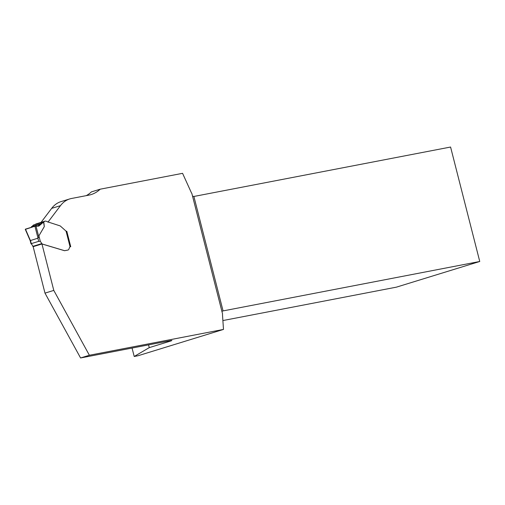 <?xml version="1.0" encoding="UTF-8"?>
<svg xmlns="http://www.w3.org/2000/svg" width="505" height="505" viewBox="0 0 505 505"><rect width="100%" height="100%" fill="white"/><g stroke="black" fill="none" stroke-linecap="round" stroke-linejoin="round"><path stroke-width="0.76" d="M148.558 344.871L149.259 347.623L170.059 341.216L169.939 340.755M132.051 348.052L134.21 356.48L138.054 355.741L223.494 329.424L89.379 355.255L80.579 357.963L170.33 340.679A5.94 0.322 -14.3 0 1 171.883 340.509A5.94 0.322 -14.3 0 1 170.059 341.216M223.494 329.424L222.516 315.24A5.94 3.996 -107.1 0 1 222.547 313.87L191.862 193.497A5.94 3.996 -107.1 0 1 191.174 192.266L182.57 173.329L100.192 189.192A48.278 32.446 -107.1 0 1 91.121 194.577A48.278 32.446 -107.1 0 1 88.817 195.151L71.533 198.478A37.136 24.96 72.9 0 0 69.766 198.919A37.136 24.96 72.9 0 0 60.467 205.661L47.975 222.156M66.445 231.423L66.818 231.303L66.344 231.258M66.818 231.303L70.738 246.692L70.296 246.781M30.18 240.62L38.026 238.158L38.847 237.015L38.898 235.86L44.307 226.587L43.752 221.91A3.339 2.247 72.9 0 0 43.802 221.897A3.339 2.247 72.9 0 0 44.465 221.493A2.784 1.875 -107.1 0 1 45.021 221.152A2.784 1.875 -107.1 0 1 45.822 221.158L46.952 221.499A1.111 0.751 -107.1 0 1 47.337 221.745L60.051 225.868A1.111 0.751 -107.1 0 1 60.385 226.07L66.073 231.139L70.075 246.85A2.045 1.37 72.9 0 0 69.507 247.532L68.914 249.091A2.601 1.749 -107.1 0 1 68.011 250.032L67.941 250.051A2.601 1.749 -107.1 0 1 67.815 250.082L64.665 250.688A1.111 0.751 -107.1 0 1 64.4 250.676L41.953 243.965L53.789 290.407L89.379 355.255M41.953 243.965L33.147 246.68L44.983 293.121L80.579 357.963M69.766 198.919L60.96 201.634A37.136 24.96 72.9 0 0 51.668 208.369L41.063 222.37M86.241 195.65A48.278 32.446 72.9 0 0 91.392 191.9L100.192 189.192M222.882 320.561L396.419 287.149L479.75 261.483L450.58 147.037L193.888 196.464L223.065 310.91L479.75 261.483M53.789 290.407L44.983 293.121M222.547 311.067L221.96 311.585M192.544 196.18L193.888 196.464M134.21 356.48L149.259 347.623M68.011 250.032A2.601 1.749 -107.1 0 1 67.885 250.063L64.735 250.669A1.111 0.751 -107.1 0 1 64.463 250.657L42.149 243.984L40.293 241.327L38.677 241.352L31.316 243.618L33.216 246.737M66.092 231.53L66.073 231.139M45.021 221.152L36.082 223.904A2.784 1.875 72.9 0 0 35.533 224.239A3.339 2.247 -107.1 0 1 35.331 224.416M31.36 244.079L30.477 240.329M38.026 238.158L34.921 226.221L25.458 229.137L30.388 240.513M43.752 221.91L38.803 226.089L34.921 226.221M25.515 229.314L35.041 226.189L37.761 226.208L43.083 222.074L33.45 225.041L31.02 227.427L33.646 224.933L43.209 221.992M43.556 221.916L44.307 226.587M38.847 237.015L36.006 226.089M60.467 205.661L51.668 208.369M38.677 241.352L37.837 238.063M38.898 235.86L40.293 241.327M44.465 221.493L35.533 224.239M43.083 222.074L33.45 225.041M41.296 223.614L31.499 226.631M41.12 223.854L31.316 226.871M41.707 243.612L32.768 246.364M66.407 231.271L70.353 246.768M30.975 243.751L30.193 240.677M33.646 224.933L43.253 221.973M25.263 229.289L30.212 240.715"/></g></svg>
